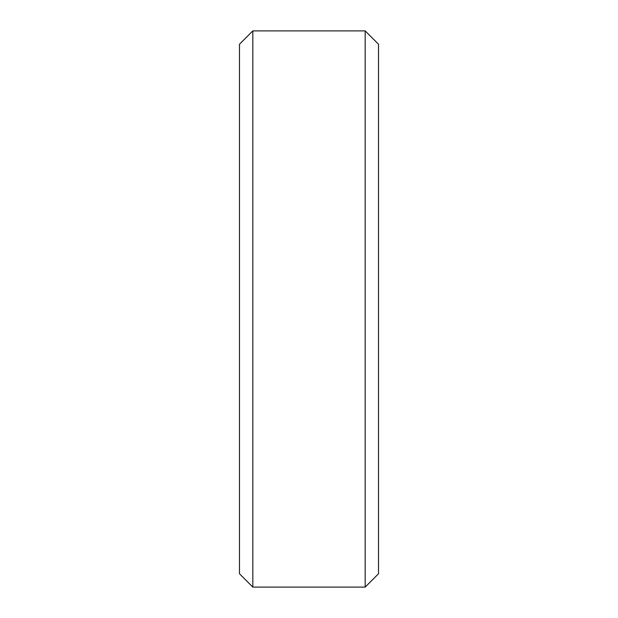 <?xml version="1.0" encoding="UTF-8"?>
<svg xmlns="http://www.w3.org/2000/svg" width="618" height="618" viewBox="0 0 618 618"><rect width="100%" height="100%" fill="white"/><g stroke="black" fill="none" stroke-linecap="round" stroke-linejoin="round"><path stroke-width="0.93" d="M239.475 44.249L252.824 30.9L239.475 44.249L239.475 573.751L252.824 587.1L239.475 573.751M252.824 30.9L365.176 30.9L252.824 30.9L252.824 587.1L365.176 587.1L378.525 573.751L365.176 587.1L252.824 587.1M365.176 30.9L378.525 44.249L365.176 30.9L365.176 587.1M378.525 44.249L378.525 573.751"/></g></svg>
